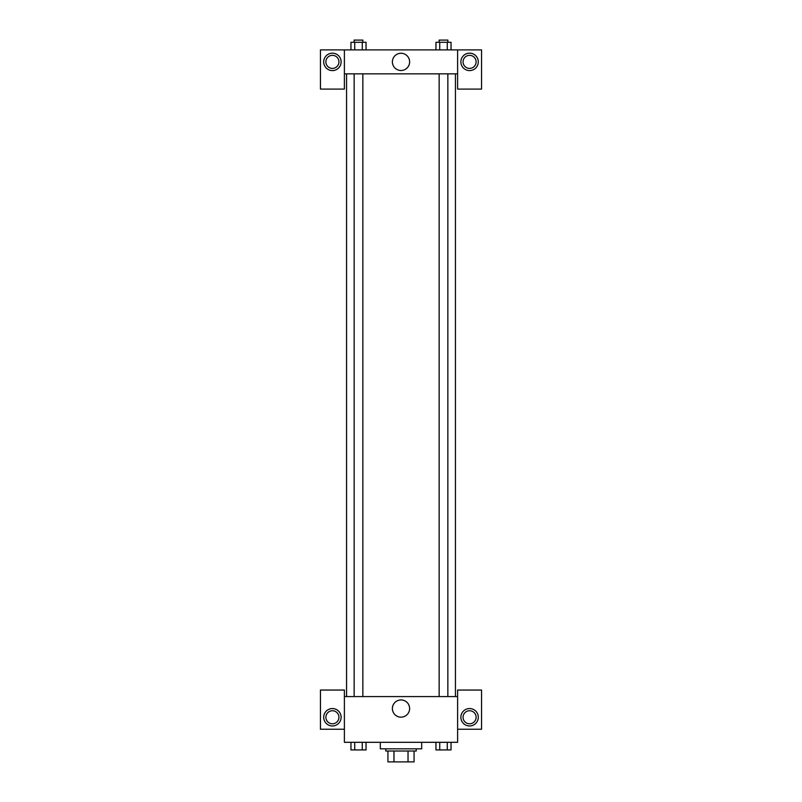 <?xml version="1.0" encoding="UTF-8"?>
<svg xmlns="http://www.w3.org/2000/svg" width="802" height="802" viewBox="0 0 802 802"><rect width="100%" height="100%" fill="white"/><g stroke="black" fill="none" stroke-linecap="round" stroke-linejoin="round"><path stroke-width="1.2" d="M408.028 751.013L408.028 761.9L387.937 761.9L387.937 751.013M408.028 761.9L414.063 761.9L414.063 751.013L414.063 761.9M416.238 748.837L416.238 751.013L385.762 751.013L385.762 748.837M393.972 751.013L393.972 761.9M380.318 742.301L380.318 748.837L421.682 748.837L421.682 742.301M457.611 729.239L481.561 729.239L481.561 690.051L457.611 690.051L457.611 742.301L344.389 742.301L344.389 690.051L320.439 690.051L320.439 729.239L344.389 729.239M332.409 725.97A8.712 8.712 0 0 1 324.87 712.908A8.712 8.712 0 0 1 339.958 712.908A8.712 8.712 0 0 1 332.409 725.97M325.883 717.269A6.536 6.536 0 0 1 332.409 710.732A6.536 6.536 0 0 1 338.945 717.269A6.536 6.536 0 0 1 332.409 723.795A6.536 6.536 0 0 1 325.883 717.269M392.389 708.557A8.611 8.611 0 0 1 405.311 701.098A8.611 8.611 0 0 1 405.311 716.016A8.611 8.611 0 0 1 392.389 708.557M457.611 696.577L344.389 696.577M469.591 725.97A8.712 8.712 0 0 1 462.042 712.908A8.712 8.712 0 0 1 477.13 712.908A8.712 8.712 0 0 1 469.591 725.97M463.055 717.269A6.536 6.536 0 0 1 469.591 710.732A6.536 6.536 0 0 1 476.117 717.269A6.536 6.536 0 0 1 469.591 723.795A6.536 6.536 0 0 1 463.055 717.269M455.436 73.854L455.436 696.577M447.857 696.577L447.857 73.854M362.855 73.854L362.855 696.577M457.611 73.854L457.611 89.092L481.561 89.092L481.561 49.894L457.611 49.894L457.611 73.854L344.389 73.854L344.389 89.092L320.439 89.092L320.439 49.894L344.389 49.894L344.389 73.854M338.945 61.874A6.536 6.536 0 0 1 332.409 68.411A6.536 6.536 0 0 1 325.883 61.874A6.536 6.536 0 0 1 332.409 55.338A6.536 6.536 0 0 1 338.945 61.874M332.409 70.586A8.712 8.712 0 0 1 324.87 57.523A8.712 8.712 0 0 1 339.958 57.523A8.712 8.712 0 0 1 332.409 70.586M476.117 61.874A6.536 6.536 0 0 1 466.323 67.528A6.536 6.536 0 0 1 466.323 56.22A6.536 6.536 0 0 1 476.117 61.874M469.591 70.586A8.712 8.712 0 0 1 462.042 57.523A8.712 8.712 0 0 1 477.13 57.523A8.712 8.712 0 0 1 469.591 70.586M457.611 49.894L344.389 49.894M392.389 61.874A8.611 8.611 0 0 1 405.311 54.416A8.611 8.611 0 0 1 405.311 69.333A8.611 8.611 0 0 1 392.389 61.874M451.045 49.894L451.045 42.275L435.957 42.275L435.957 49.894M447.275 42.275L447.275 49.894M439.727 42.275L439.727 49.894M439.145 42.275L439.145 40.1L447.857 40.1L447.857 42.275M366.043 49.894L366.043 42.275L350.955 42.275L350.955 49.894M362.273 42.275L362.273 49.894M354.725 42.275L354.725 49.894M354.143 42.275L354.143 40.1L362.855 40.1L362.855 42.275M451.045 742.301L451.045 749.92L435.957 749.92L435.957 742.301M447.275 742.301L447.275 749.92M439.727 742.301L439.727 749.92M447.857 749.92L439.145 749.94M366.043 742.301L366.043 749.92L350.955 749.92L350.955 742.301M362.273 742.301L362.273 749.92M354.725 742.301L354.725 749.92M362.855 749.92L354.143 749.94M346.564 73.854L346.564 696.577M439.145 696.577L439.145 73.854M354.143 73.854L354.143 696.577"/></g></svg>
